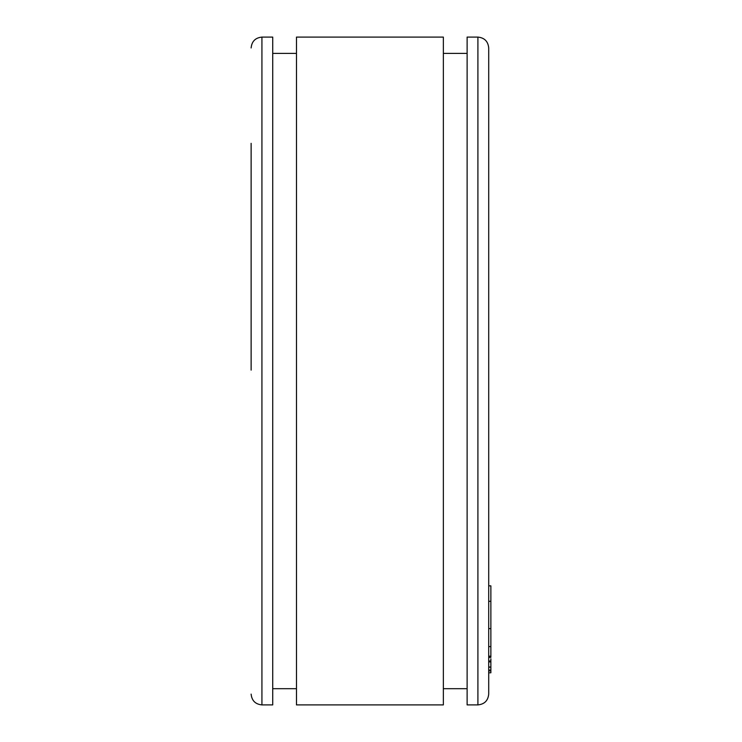 <?xml version="1.0" encoding="UTF-8"?>
<svg xmlns="http://www.w3.org/2000/svg" width="742" height="742" viewBox="0 0 742 742"><rect width="100%" height="100%" fill="white"/><g stroke="black" fill="none" stroke-linecap="round" stroke-linejoin="round"><path stroke-width="1.11" d="M251.13 143.336L251.13 370.119M488.709 143.336L488.709 47.961C488.088 41.385 484.489 37.768 477.913 37.1L467.117 37.1L467.117 704.9L477.913 704.9C484.461 704.251 488.06 700.643 488.709 694.104L488.709 143.336M467.117 53.387L443.354 53.387L467.117 53.387M443.354 704.9L443.354 37.1L296.485 37.1L296.485 704.9L443.354 704.9M296.485 53.387L272.722 53.387L296.485 53.387M261.926 37.1L261.926 704.9L272.722 704.9L272.722 37.1L261.926 37.1C255.359 37.749 251.761 41.367 251.13 47.961M488.709 629.977L488.709 628.604L490.87 628.604L490.87 601.289L488.709 601.289M488.709 47.961L488.709 370.119M488.709 658.785L488.709 657.384L490.87 657.384L490.87 628.604M488.709 656.076L488.709 652.144M490.87 601.289L490.87 585.846L488.709 585.846M490.87 630.848L490.87 627.927M490.87 671.278L490.87 658.785M488.709 646.597L490.87 646.597M488.709 656.16L490.87 656.16M488.709 661.001L490.87 661.001M488.709 661.929L490.87 661.929M490.87 640.624L490.87 633.816M490.87 656.076L490.87 652.144M488.709 667.012L490.87 667.012M488.709 670.898L490.87 670.898L490.87 672.79L488.709 672.79M477.913 37.1L477.913 704.9M488.709 670.072L490.87 670.072M261.926 704.9C255.378 704.251 251.779 700.643 251.13 694.104M443.354 688.697L467.117 688.697M272.722 688.697L296.485 688.697M490.87 667.169L488.709 667.169"/></g></svg>
